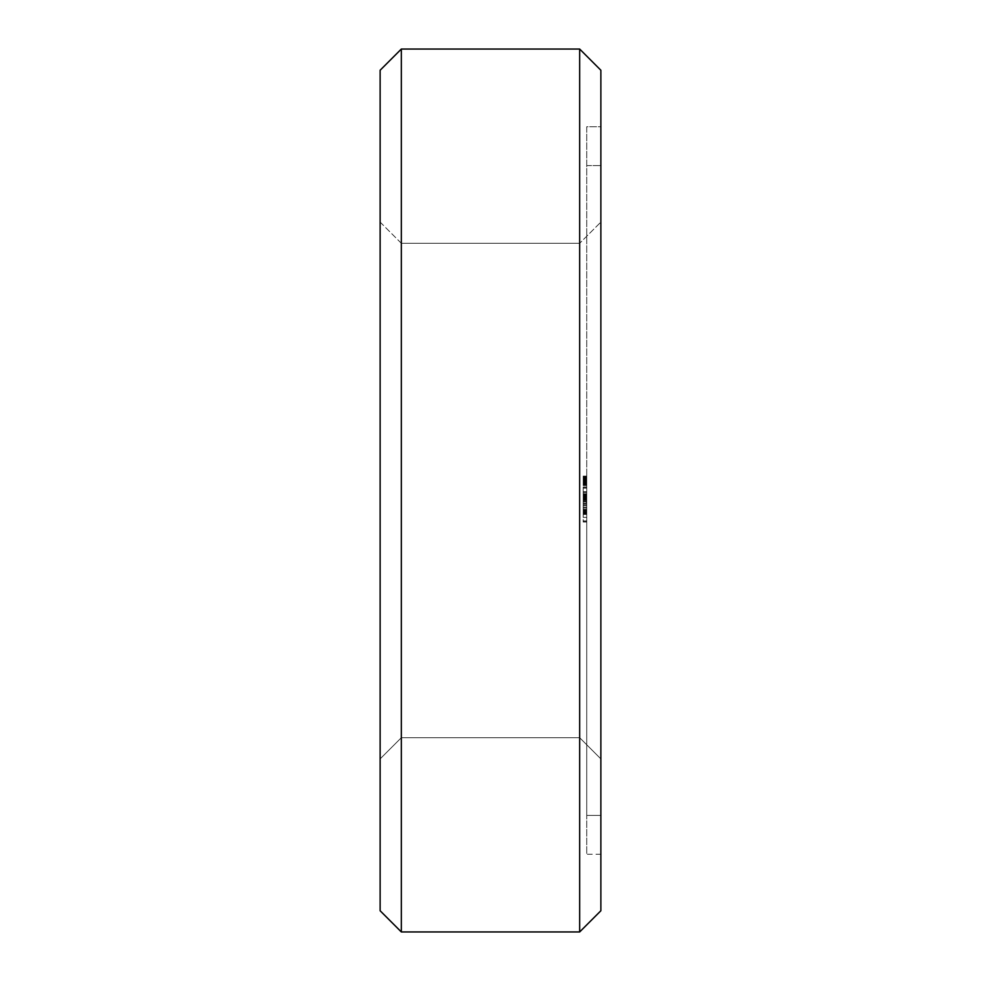 <?xml version="1.0" encoding="UTF-8"?>
<svg xmlns="http://www.w3.org/2000/svg" width="981" height="981" viewBox="0 0 981 981"><rect width="100%" height="100%" fill="white"/><g stroke="black" fill="none" stroke-linecap="round" stroke-linejoin="round"><path stroke-width="0.74" stroke-dasharray="4.91 3.68" d="M401.327 49.05L380.138 70.24L401.327 49.05L579.673 49.05L600.863 70.24L579.673 49.05L401.327 49.05L401.327 931.95L380.138 910.76L380.138 70.24M380.138 490.5L380.138 222.098L380.138 490.5M380.138 910.76L401.327 931.95L579.673 931.95L579.673 49.05M401.327 737.712L401.327 243.288L401.327 737.712L380.138 758.902L401.327 737.712L401.327 243.288L401.327 737.712L401.327 243.288L401.327 737.712L401.327 243.288L401.327 737.712L401.327 243.288L401.327 737.712L579.673 737.712L579.673 243.288L579.673 737.712L401.327 737.712L380.138 758.902L401.327 737.712L380.138 758.902L401.327 737.712L579.673 737.712L579.673 243.288L579.673 737.712L579.673 243.288L579.673 737.712L579.673 243.288L579.673 737.712L579.673 243.288L579.673 737.712L600.863 758.902L579.673 737.712L600.863 758.902L600.863 222.098L600.863 758.902L600.863 222.098L600.863 758.902L600.863 222.098L600.863 758.902L600.863 222.098L600.863 758.902L600.863 222.098L600.863 758.902L579.673 737.712L600.863 758.902L579.673 737.712L401.327 737.712M380.138 222.098L401.327 243.288L579.673 243.288L600.863 222.098L579.673 243.288L600.863 222.098L579.673 243.288L600.863 222.098L579.673 243.288L401.327 243.288L380.138 222.098M600.863 910.76L579.673 931.95L600.863 910.76L600.863 70.24M600.863 126.745L600.863 854.255L600.863 126.745L586.736 126.745L586.736 854.255L586.736 126.745L600.863 126.745L586.736 126.745M600.863 854.255L586.736 854.255M583.205 477.772L586.736 477.772L586.736 485.276L586.736 476.374L586.736 485.276L586.736 477.134L586.736 484.516L586.736 483.498L583.205 483.498L583.205 476.116L583.205 485.521L583.205 483.498L586.736 483.498L586.736 485.521L586.736 484.798L583.205 485.276L583.205 476.116L583.205 485.521L583.205 476.116L583.205 485.276L586.736 485.276L583.205 485.276L586.736 485.276L583.205 485.276L586.736 485.276L583.205 485.276L586.736 485.276L583.205 485.276L586.736 485.276L583.205 485.276L586.736 485.276L586.736 476.374L586.736 485.276L586.736 476.374L586.736 485.276L586.736 484.258L586.736 485.203L583.205 485.203L586.736 485.521L586.736 480.813L586.736 484.516L586.736 481.708L583.205 481.708L583.205 476.889L583.205 484.381L583.205 480.837L583.205 484.258L583.205 481.708L586.736 481.708L583.205 481.708L586.736 481.708L586.736 480.69L583.205 480.69L583.205 477.391L583.205 480.69L586.736 480.69L583.205 480.69L586.736 480.69L583.205 480.69L586.736 480.69L583.205 480.69L586.736 480.69L586.736 477.391L586.736 481.45L583.205 481.45L583.205 478.103L583.205 484.516L583.205 481.401L586.736 481.046L586.736 482.86L586.736 477.269L586.736 485.521L586.736 481.168L583.205 481.205L586.736 481.168L586.736 476.116L586.736 480.396L586.736 476.116L586.736 477.845L583.205 477.894L583.205 476.116L583.205 477.894L586.736 477.894L583.205 477.845M586.736 477.894L586.736 484.258L583.205 484.222L586.736 484.258L586.736 481.708L586.736 484.258L583.205 484.258L586.736 484.258L586.736 483.351L586.736 485.521L586.736 480.653L583.205 480.69L586.736 480.69L586.736 484.258L583.205 484.258L586.736 484.516L586.736 478.09L586.736 485.35L586.736 476.116L586.736 478.409L586.736 476.962L583.205 476.962L586.736 476.95L583.205 476.95M586.736 476.95L586.736 476.116L586.736 477.355L583.205 477.391L583.205 478.09L583.205 477.134L586.736 477.391L583.205 477.134L583.205 480.849L583.205 477.134L586.736 477.109L583.205 477.134L586.736 477.134L583.205 477.134L586.736 477.134L583.205 477.379L586.736 477.355L586.736 478.103L586.736 477.367L583.205 477.465M586.736 490.5L586.736 815.407L586.736 490.5M586.736 521.733L583.205 521.733L583.205 520.886L586.736 520.886L586.736 517.379L586.736 522.027L586.736 520.886L583.205 520.886L583.205 504.516L586.736 504.541L583.205 504.541L586.736 504.541L583.205 504.541L586.736 504.541L583.205 504.541L583.205 498.397L586.736 498.397L586.736 496.533L586.736 514.191L586.736 486.993L586.736 505.583L586.736 494.816L586.736 505.583L586.736 494.816L586.736 504.541L586.736 494.816L586.736 498.434L583.205 498.434L583.205 514.191L583.205 494.816L583.205 514.191L583.205 494.816L583.205 514.191L583.205 502.297L586.736 502.297L586.736 513.664L583.205 513.664M586.736 502.297L586.736 514.167L586.736 494.816L586.736 503.437L583.205 503.437L583.205 504.516L586.736 504.516L583.205 504.516L583.205 501.352L583.205 504.516L586.736 504.516L583.205 504.516L583.205 507.668L586.736 507.668L583.205 507.668L583.205 510.745L586.736 510.745L583.205 510.745L583.205 512.168L586.736 512.168L586.736 507.668L586.736 512.168L583.205 512.168L583.205 514.424L586.736 514.424L586.736 517.379L586.736 512.168L586.736 514.424L583.205 514.424L583.205 521.733M586.736 513.627L583.205 513.627L586.736 514.191L583.205 514.179L586.736 514.191L583.205 514.191L586.736 514.191L583.205 514.191L583.205 513.112L586.736 513.112L583.205 513.137L586.736 513.112L583.205 513.112L586.736 513.112L586.736 514.191L586.736 513.112L583.205 513.112L583.205 495.932L586.736 495.932L583.205 495.932L586.736 495.932L586.736 514.191L586.736 495.932L583.205 495.932L583.205 503.425L586.736 503.437L586.736 500.31L586.736 503.461L586.736 496.938L586.736 513.664M600.863 490.5L600.863 815.407L600.863 165.593L600.863 815.407L600.863 165.593L600.863 815.407L600.863 165.593L600.863 815.407L600.863 165.593L600.863 815.407L586.736 815.407L600.863 815.407L586.736 815.407L600.863 815.407L586.736 815.407L600.863 815.407L600.863 490.5M586.736 479.684L583.205 479.684L586.736 479.684M586.736 484.516L586.736 481.401L586.736 484.516L583.205 484.516M586.736 484.896L583.205 484.896L586.736 484.908M586.736 485.521L583.205 485.521L583.205 483.743L583.205 485.521L583.205 484.884L583.205 485.521L586.736 485.521L583.205 485.521M586.736 478.409L583.205 478.409L586.736 478.409M586.736 476.864L583.205 476.864L583.205 476.116L583.205 476.876L586.736 476.889L583.205 476.876M586.736 476.116L583.205 476.116M586.736 476.374L583.205 476.374L586.736 476.41M586.736 478.005L583.205 478.005M586.736 484.332L583.205 484.307M586.736 481.499L583.205 481.499L586.736 481.475M586.736 480.285L583.205 480.285L586.736 480.236M586.736 479.93L583.205 479.93L586.736 479.93M586.736 483.241L583.205 483.241M586.736 484.712L583.205 484.712L586.736 484.712M586.736 481.242L583.205 481.242M586.736 481.328L583.205 481.328L586.736 481.315M586.736 485.019L583.205 485.019M586.736 484.97L583.205 484.97M586.736 483.743L583.205 483.743L586.736 483.743M586.736 484.442L583.205 484.442M586.736 483.817L583.205 483.817M586.736 480.629L583.205 480.653M586.736 480.371L583.205 480.371L586.736 480.396M586.736 476.668L583.205 476.668M586.736 481.082L583.205 481.046M586.736 481.119L583.205 481.119L586.736 481.131M586.736 484.001L583.205 484.025M586.736 497.87L583.205 497.87L586.736 497.87M586.736 496.619L583.205 496.619L586.736 496.619M586.736 495.38L583.205 495.38L586.736 495.38M586.736 494.816L583.205 494.816L583.205 514.191L583.205 494.816L586.736 494.816L583.205 494.816M586.736 495.859L583.205 495.859L583.205 514.191L583.205 495.859L586.736 495.859L583.205 495.859L586.736 495.859L583.205 495.859L586.736 495.859L583.205 495.859L586.736 495.859L586.736 496.533L583.205 496.533L586.736 496.533L586.736 495.859M586.736 505.583L583.205 505.583M586.736 503.094L583.205 503.094L586.736 503.081M586.736 500.212L583.205 500.212M586.736 503.216L583.205 503.216M586.736 503.265L583.205 503.265M586.736 501.806L583.205 501.806M586.736 499.206L583.205 499.206M586.736 498.164L583.205 498.164L586.736 498.164M586.736 492.891L583.205 492.891L583.205 491.849L583.205 492.891L586.736 492.891M586.736 491.849L583.205 491.849L586.736 491.849M586.736 493.97L583.205 493.97L586.736 493.97M586.736 517.379L583.205 517.379L586.736 517.379M586.736 522.027L583.205 522.027M586.736 521.757L583.205 521.757M586.736 501.352L583.205 501.352L583.205 486.993L583.205 501.352L586.736 501.352M586.736 498.274L583.205 498.274L586.736 498.274M586.736 496.852L583.205 496.852L586.736 496.852M586.736 494.596L583.205 494.596L586.736 494.596M586.736 491.64L583.205 491.64L586.736 491.64M586.736 488.133L583.205 488.133L586.736 488.133M586.736 487.275L583.205 487.275L586.736 487.275M586.736 486.993L583.205 486.993M586.736 511.506L583.205 511.506M586.736 505.877L583.205 505.877M586.736 501.573L583.205 501.573M586.736 498.63L583.205 498.63M586.736 511.874L583.205 511.874M586.736 496.938L583.205 496.938L583.205 503.461L583.205 496.938L586.736 496.938M586.736 510.414L583.205 510.414M586.736 510.01L583.205 510.01M586.736 498.937L583.205 498.937M586.736 512.021L583.205 512.021L586.736 512.033M586.736 498.544L583.205 498.544M586.736 497.073L583.205 497.073M586.736 510.316L583.205 510.316M586.736 507.398L583.205 507.398M586.736 497.392L583.205 497.392M586.736 495.871L583.205 495.871L586.736 495.871M586.736 504.504L583.205 504.504L586.736 504.504M583.205 513.627L583.205 502.297M586.736 495.932L583.205 495.932L586.736 495.932M586.736 509.2L583.205 509.2M586.736 499.648L583.205 499.648M586.736 509.151L583.205 509.151M586.736 499.121L583.205 499.121M586.736 499.685L583.205 499.685M586.736 514.191L583.205 514.179M586.736 513.112L583.205 513.112L586.736 513.112M586.736 503.425L583.205 503.425L583.205 500.31L583.205 503.461L586.736 503.461M586.736 513.063L583.205 513.063L586.736 513.063M586.736 165.593L600.863 165.593L586.736 165.593M583.205 513.161L583.205 504.516L583.205 513.161L586.736 513.161M586.736 483.351L583.205 483.351L586.736 483.351M586.736 484.173L583.205 484.173L586.736 484.16M586.736 483.915L583.205 483.915L586.736 483.952M586.736 479.917L583.205 479.917L586.736 479.905M586.736 480.948L583.205 480.948L586.736 480.948M586.736 484.258L583.205 484.258L586.736 484.271M586.736 480.849L586.736 477.134L586.736 480.849L583.205 480.849M586.736 481.401L583.205 481.401L586.736 481.45M586.736 482.505L583.205 482.505L586.736 482.554M586.736 500.31L583.205 500.31L586.736 500.31M586.736 512.487L583.205 512.487L586.736 512.487M586.736 510.635L583.205 510.635L586.736 510.635M586.736 507.876L583.205 507.876L586.736 507.876M586.736 501.144L583.205 501.144L586.736 501.144M586.736 498.397L583.205 498.397M586.736 504.516L583.205 504.516M586.736 478.875L583.205 478.875L586.736 478.838M586.736 477.821L583.205 477.821M586.736 481.659L583.205 481.659L586.736 481.683M586.736 482.149L583.205 482.149M586.736 483.044L583.205 483.044M586.736 484.099L583.205 484.099L586.736 484.136M586.736 485.35L583.205 485.35M586.736 484.798L583.205 484.798L586.736 484.798M586.736 482.934L583.205 482.934M586.736 480.445L583.205 480.445L586.736 480.457M586.736 480.04L583.205 480.04L586.736 479.991M586.736 479.599L583.205 479.599M586.736 478.703L583.205 478.703L586.736 478.74M586.736 477.563L583.205 477.563L586.736 477.575M586.736 476.3L583.205 476.3L586.736 476.3M586.736 476.337L583.205 476.337L586.736 476.325M586.736 482.578L583.205 482.578M586.736 483.866L583.205 483.866M586.736 485.141L583.205 485.141L586.736 485.166M586.736 479.12L583.205 479.12L586.736 479.071M586.736 477.943L583.205 477.943M586.736 482.211L583.205 482.211L586.736 482.198M586.736 476.545L583.205 476.545M586.736 482.86L583.205 482.86L586.736 482.824M586.736 476.68L583.205 476.68M586.736 478.029L583.205 478.029M586.736 479.145L583.205 479.145M586.736 480.813L583.205 480.837M586.736 482.431L583.205 482.419M586.736 483.596L583.205 483.572M586.736 477.269L583.205 477.269L586.736 477.269M586.736 476.202L583.205 476.202M586.736 484.356L583.205 484.356L586.736 484.381M586.736 482.039L583.205 482.039L586.736 482.039M586.736 485.399L583.205 485.399M586.736 482.1L583.205 482.1M586.736 479.856L583.205 479.856M586.736 479.059L583.205 479.059M586.736 478.238L583.205 478.238M586.736 477.649L583.205 477.649L586.736 477.649M586.736 478.986L583.205 478.986L586.736 478.961M586.736 480.187L583.205 480.187M586.736 484.884L583.205 484.884L586.736 484.847M586.736 483.155L583.205 483.155M586.736 482.002L583.205 482.002L586.736 481.965M586.736 480.163L583.205 480.163M586.736 478.814L583.205 478.814L586.736 478.777M586.736 481.83L583.205 481.83M586.736 478.299L583.205 478.299M586.736 483.67L583.205 483.67M586.736 482.456L583.205 482.456M586.736 481.769L583.205 481.769M586.736 482.787L583.205 482.787M586.736 483.461L583.205 483.461M586.736 478.09L583.205 478.09L586.736 478.103M586.736 479.231L583.205 479.231L586.736 479.243M586.736 479.648L583.205 479.648M586.736 480.077L583.205 480.077M586.736 480.543L583.205 480.543M586.736 480.298L583.205 480.298M586.736 483.228L583.205 483.228M579.673 931.95L401.327 931.95M401.327 243.288L579.673 243.288L401.327 243.288"/><path stroke-width="1.47" d="M380.138 70.24L401.327 49.05L380.138 70.24L380.138 910.76L401.327 931.95L380.138 910.76M401.327 49.05L579.673 49.05L401.327 49.05L401.327 931.95L579.673 931.95L600.863 910.76L579.673 931.95L401.327 931.95M579.673 49.05L600.863 70.24L579.673 49.05L579.673 931.95M600.863 70.24L600.863 910.76"/></g></svg>
